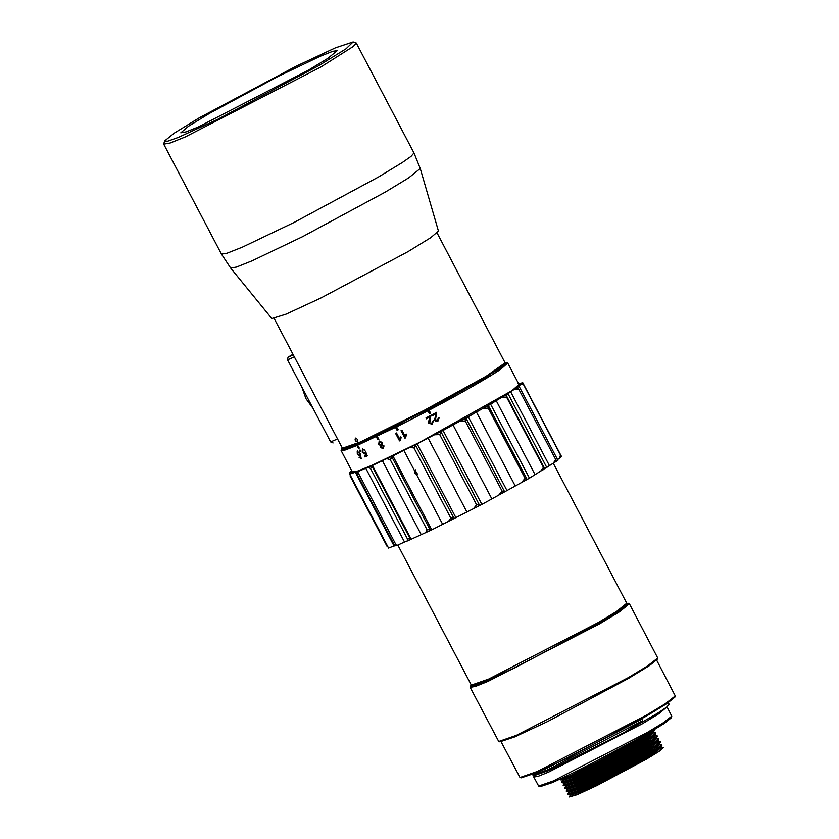 <?xml version="1.0" encoding="UTF-8"?>
<svg xmlns="http://www.w3.org/2000/svg" width="839" height="839" viewBox="0 0 839 839"><rect width="100%" height="100%" fill="white"/><g stroke="black" fill="none" stroke-linecap="round" stroke-linejoin="round"><path stroke-width="1.26" d="M675.29 695.971L674.944 697.094L667.068 703.47L646.565 716.003L567.804 757.984L535.502 773.055L521.134 777.847L520.002 777.501L537.191 771.513L646.638 715.059L665.107 703.869L675.29 695.971L656.266 659.433M668.274 702.652L669.186 704.382L666.46 707.277L657.356 713.381L624.185 732.499L642.695 720.68L641.919 719.201L634.892 722.662M500.736 741.089L520.002 777.501M532.377 774.366L532.828 774.963L547.563 769.835L642.695 720.68M624.185 732.499L549 770.443L534.516 775.488L532.828 774.963M641.919 719.201L546.787 768.356L538.386 771.817M666.932 706.91L659.055 713.622L642.538 723.669L548.727 772.048L538.239 776.264L533.782 777.04L534.307 775.089M657.734 658.028L657.377 659.15L649.313 665.684L628.317 678.52L547.668 721.509L514.59 736.946L499.876 741.844L498.744 741.498L516.342 735.363L628.401 677.576L647.299 666.114L657.734 658.028L629.386 603.734L626.764 603.241L553.268 463.243M667.089 707.046L671.756 716.181L663.02 722.945L647.194 732.541L553.383 780.931L538.648 786.059L533.782 777.04M397.812 545.046L471.235 684.886L470.155 687.34L498.744 741.498M671.221 717.869L664.519 723.291L647.079 733.957L580.053 769.678L552.576 782.504L540.347 786.583M470.155 687.34L475.482 686.417L488.004 681.383L600.053 623.597L619.79 611.6L629.386 603.734M470.501 685.903L473.102 686.113L481.859 682.988L514.569 668.001L599.203 623.062L622.014 608.988L628.012 603.21M626.764 603.535L626.418 604.657L618.542 611.033L598.039 623.566L519.268 665.547L486.977 680.628L472.598 685.411L471.476 685.064L488.665 679.076L598.113 622.632L616.581 611.442L626.764 603.241M647.53 733.695L635.27 741.204L566.818 776.065M654.001 729.878L648.411 734.597L636.759 741.676L570.562 775.813L560.001 779.221M654.084 729.951L654.189 730.685L636.948 742.043L570.761 776.18L560.567 779.84L560.022 779.337M654.189 730.685L653.078 732.426L636.423 743.406L572.471 776.39L562.623 779.913L560.567 779.84M653.162 732.069L653.55 732.804L648.075 737.292L636.811 744.141L572.859 777.113L562.675 780.511L562.287 779.777M653.214 732.678L655.626 732.887L649.952 737.523L638.301 744.613L572.104 778.749L561.564 782.263L562.759 780.165M655.626 732.887L655.731 733.611L638.489 744.98L572.303 779.116L562.109 782.766L561.564 782.263M655.731 733.611L654.619 735.352L637.965 746.332L574.012 779.316L564.165 782.85L562.109 782.766M654.703 735.006L655.091 735.74L649.617 740.229L638.353 747.067L574.4 780.05L564.217 783.448L563.829 782.714M394.015 545.895L394.802 545.958L355.977 472.011L349.737 474.129L388.562 548.077L394.015 545.895L355.201 471.948L349.737 474.129M396.396 545.402L394.802 545.958M404.503 542.015L407.219 541.029L407.418 538.869L370.544 468.623L368.394 467.082L357.634 471.738L396.459 545.686L404.503 542.015L365.678 468.068L357.634 471.738L355.201 471.948M553.415 463.149L555.638 459.405L518.754 389.149L514.59 389.202L519.1 386.328L557.925 460.275L529.451 478.178L481.88 504.407L431.739 529.86L407.219 541.029M557.169 459.898L559.382 458.293L560.515 455.053L559.382 458.293M654.756 735.604L657.168 735.824L651.494 740.459L639.842 747.549L573.645 781.686L563.105 785.199L564.301 783.102M657.168 735.824L657.273 736.548L640.031 747.916L573.845 782.053L563.651 785.703L563.105 785.199M657.273 736.548L656.161 738.289L639.507 749.269L575.554 782.252L565.706 785.786L563.651 785.703M656.245 737.942L656.633 738.677L651.158 743.155L639.895 750.003L575.942 782.986L565.759 786.384L565.371 785.65M656.297 738.54L658.699 738.76L653.036 743.396L641.384 750.486L575.187 784.622L564.647 788.136L565.843 786.038M658.699 738.76L658.814 739.484L641.573 750.853L575.386 784.989L565.182 788.639L564.647 788.136M658.814 739.484L657.703 741.225L641.048 752.205L577.096 785.189L567.248 788.712L565.182 788.639M657.786 740.879L658.175 741.613L652.7 746.091L641.436 752.94L577.484 785.923L567.3 789.321L566.912 788.587M656.402 742.484L660.241 741.686L654.577 746.332L642.915 753.422L576.729 787.559L566.189 791.072L567.384 788.964M660.241 741.686L660.356 742.421L643.114 753.789L576.917 787.926L566.724 791.576L566.189 791.072M660.356 742.421L659.244 744.162L642.59 755.142L578.637 788.125L568.79 791.649L566.724 791.576M659.328 743.805L659.716 744.539L654.231 749.028L642.978 755.876L579.025 788.859L568.842 792.257L568.454 791.523M659.381 744.413L661.782 744.623L656.119 749.269L644.457 756.359L578.27 790.495L567.73 794.009L568.915 791.901M661.782 744.623L661.898 745.357L644.656 756.726L578.459 790.862L568.265 794.512L567.73 794.009M661.898 745.357L660.786 747.098L644.132 758.078L580.179 791.062L570.331 794.585L568.265 794.512M660.87 746.741L661.258 747.476L655.773 751.964L644.52 758.813L580.567 791.796L570.373 795.194L569.996 794.46M660.922 747.35L663.324 747.559L657.661 752.205L645.999 759.285L579.812 793.421L569.272 796.945L570.457 794.837M663.324 747.559L659.139 751.366L646.061 759.4L596.781 785.608L577.138 794.701L569.272 796.945M519.572 383.759L518.974 383.381L518.743 383.979L522.707 382.626L561.532 456.573L559.634 457.863M350.188 473.794L349.475 472.43L351.961 470.868L351.31 471.476L351.866 471.948L349.475 472.43M387.723 546.483L386.999 546.241L350.115 475.986L350.262 475.126M350.545 473.521L351.866 471.948M350.387 475.367L350.115 475.986M386.999 546.241L387.702 546.441M358.075 472.326L356.774 474.266M393.659 544.521L396.092 544.721M368.394 467.082L371.09 465.897L372.212 466.442L370.544 468.623M407.418 538.869L410.219 538.837L372.212 466.442M410.219 538.837L409.893 539.855M411.288 539.435L372.464 465.488L371.09 465.897L382.374 460.642L372.464 465.488M421.199 534.59L382.374 460.642L390.334 457.003L392.012 457.234L390.177 459.552L386.8 458.692M425.625 532.639L427.061 529.797L390.177 459.552M427.061 529.797L430.029 529.629L392.012 457.234M430.029 529.629L429.138 530.961M431.739 529.86L392.914 455.913L390.334 457.003L403.811 450.333L392.914 455.913M442.635 524.281L416.626 474.717L416.343 472.095L414.319 470.312L403.811 450.333L413.617 445.54L415.735 445.509L413.942 447.858L409.547 447.586M416.668 474.58L414.707 472.902L414.445 470.354M448.372 521.533L450.826 518.103L413.942 447.858M417.56 474.035L415.536 472.305L415.284 469.704M450.826 518.103L453.742 517.915L415.735 445.509M453.742 517.915L452.41 519.509M455.986 517.831L417.161 443.883L413.617 445.54L428.079 438.063L417.161 443.883M466.904 512.01L428.079 438.063L438.849 432.546L441.262 432.326L439.72 434.581L434.612 434.77M473.437 508.717L476.604 504.826L439.72 434.581M476.604 504.826L479.268 504.721L441.262 432.326M479.268 504.721L477.643 506.515M481.88 504.407L443.055 430.459L438.849 432.546L453.018 424.912L443.055 430.459M491.843 498.859L453.018 424.912L463.81 419.164L466.327 418.839L465.226 420.905L459.772 421.367M498.597 495.314L502.11 491.151L465.226 420.905M502.11 491.151L504.344 491.235L466.327 418.839M504.344 491.235L502.603 493.122M507.113 490.794L468.288 416.836L463.81 419.164L476.426 412.064L468.288 416.836M515.251 486.012L476.426 412.064L486.263 406.59L488.707 406.254L488.193 408.037L482.792 408.572M521.617 482.519L525.078 478.293L488.193 408.037M525.078 478.293L526.724 478.649L488.707 406.254M526.724 478.649L525.067 480.548M529.451 478.178L490.626 404.23L486.263 406.59L496.206 400.643L490.626 404.23M535.03 474.591L496.206 400.643L504.218 395.924L506.41 395.693L506.588 397.13L501.617 397.518M518.282 383.119L518.817 383.423M540.442 471.466L543.462 467.386L506.588 397.13M518.586 382.983L517.967 383.612L518.974 383.381L518.743 383.979L520.872 383.601L523.63 384.807L560.515 455.053M543.462 467.386L544.427 468.089L506.41 395.693M544.427 468.089L543.022 469.892M546.902 467.701L508.077 393.743L504.218 395.924L510.605 391.677L508.077 393.743M549.43 465.624L510.605 391.677L514.59 389.202M522.707 382.626L518.575 386.401M518.345 385.95L519.1 386.328L518.345 385.95L516.09 388.142L517.862 388.079L518.754 389.149M555.638 459.405L554.894 462.1M523.63 384.807L520.558 384.346M333.062 442.95L330.66 441.933L287.567 359.847L288.029 357.173L292.947 354.31M313.02 408.341L305.91 398.609L301.872 387.094M355.736 438.052C354.981 439.888 355.621 441.115 357.676 441.754L357.383 441.922C358.169 440.076 357.519 438.849 355.442 438.231C354.687 440.056 355.337 441.283 357.383 441.922L357.456 441.891M437.088 232.959L505.109 362.826L486.022 376.354L436.238 404.377L360.434 441.964L342.427 448.246L274.154 318.495M505.109 362.826L504.753 363.958L485.844 377.361L436.511 405.122L361.399 442.373L343.266 448.267M505.099 362.511L506.347 362.479L499.677 368.803L390.838 428.719L355.086 445.289L344.546 449.18L341.442 449.064L342.165 448.047M506.347 362.479L507.731 363.025L500.747 369.202C490.784 376.197 460.863 393.501 429.054 410.198L396.585 426.862L357.582 445.226L345.479 449.935L341.095 450.512L341.442 449.064M507.731 363.025L518.995 384.461L512 390.649L419.752 442.3L372.128 465.246L357.854 471.015L352.349 471.948L341.095 450.512M435.525 419.752L436.647 412.327L431.76 414.917L432.211 415.777L435.861 413.847L434.571 420.255L435.336 421.115L437.948 421.094L439.237 417.717L438.22 418.126L437.57 420.308L435.525 419.752M429.757 422.793L430.9 415.368L425.992 417.937L426.443 418.808L430.103 416.889L428.53 421.776L428.792 423.286L432.19 424.125L433.48 420.759L432.463 421.157L431.802 423.349L429.757 422.793L429.558 421.975M406.202 434.172L405.006 436.112L401.933 430.25L401.021 430.711L404.954 438.199L406.653 435.042L406.202 434.172M400.717 436.92L399.563 438.818L396.49 432.966L395.599 433.406L399.532 440.894L401.178 437.78L400.717 436.92M379.333 441.167L378.536 444.282L380.623 445.624L380.528 447.533L383.287 448.655L384.021 445.908L382.311 444.827L382.5 442.436L379.071 441.314M362.438 448.907L362.238 452.2L364.902 453.972L365.531 453.102L366.339 455.231L364.472 456.038L364.923 456.909L367.262 455.892L365.72 451.843L364.608 453.039L362.784 451.843L362.836 449.673L365.049 450.27L362.291 448.98M362.238 452.2L364.902 453.972L365.814 452.934L366.339 455.231M360.036 451.361L360.665 451.088L360.109 450.029L359.48 450.302L360.036 451.361L360.959 450.921M357.32 454.161L359.711 456.07L360.162 454.686L360.739 457.863L359.019 457.265L361.106 458.639L360.508 454.088L357.225 451.13L357.32 454.161L359.805 456.017M359.019 457.265L361.231 458.576M356.921 445.509L358.473 448.466L359.134 448.183L357.582 445.226M376.281 436.731L377.833 439.688L378.746 439.258L377.193 436.301M395.536 427.376L397.088 430.334L398.137 429.82L396.585 426.862M427.942 410.785L429.505 413.742L430.606 413.155L429.054 410.198M357.026 444.964L358.473 448.466M359.428 448.016L358.767 448.299M376.302 436.228L377.833 439.688M378.955 439.122L378.043 439.563M395.463 426.915L397.088 430.334M398.263 429.725L397.214 430.25M428.844 409.82L430.596 413.145L429.484 413.732M426.558 409.547L427.817 409.862M436.605 412.327L435.504 419.741M439.196 417.717L437.948 421.094M437.916 421.084L435.336 421.115M432.19 415.766L435.861 413.847M430.879 415.357L429.757 422.762M433.469 420.738L432.19 424.125L428.792 423.286L428.53 421.765M430.092 416.868L426.453 418.776L425.992 417.916M405.006 436.112L406.307 434.099M404.954 438.199L401.136 430.627M405.615 437.843L405.069 438.115M399.563 438.818L400.843 436.825M399.532 440.894L395.735 433.312M400.203 440.538L399.668 440.8M383.496 448.519L380.528 447.533M380.749 447.397L380.623 445.624M380.833 445.488L378.536 444.282M378.756 444.146L379.543 441.031M362.532 452.032L362.731 448.739M364.745 450.449L363.119 449.505M364.892 452.871L365.385 451.822M364.923 456.909L364.766 455.871M360.33 451.183L359.774 450.124M360.162 454.686L361.043 457.685M357.634 453.983L357.54 450.952M379.952 441.807L381.693 442.814L381.42 444.733L381.902 442.688L379.721 441.943M381.871 445.457L383.234 446.317L382.878 447.89L383.433 446.18L381.672 445.572M383.087 447.753L381.305 447.166L381.755 445.519M367.545 455.724L365.217 456.741M359.658 453.102L357.603 451.917L359.658 453.102L359.679 454.979M381.263 444.806L379.312 443.925L379.826 441.87M357.949 451.718L357.792 453.868L359.375 455.158L359.344 453.27M308.427 70.182L327.818 58.394L337.247 50.665L332.726 51.336L320.152 56.328L278.338 76.297L209.614 113.296L188.46 126.259L180.794 132.814L186.027 131.901L198.329 126.962L308.427 70.182M318.663 65.715L345.972 48.872L353.156 41.95L335.527 47.823L295.947 66.302L199.378 117.764L174.25 133.139L164.591 140.952L167.695 141.204L178.172 137.46L217.343 119.516L318.663 65.715M353.156 41.95L356.271 43.041L353.292 46.481L320.802 67.047L185.293 136.935L170.149 143.018L163.71 144.14L164.591 140.952M420.255 168.513L438.451 231.071L430.701 237.699L407.733 251.794L320.844 298.034L286.015 314.174L271.826 318.547L230.662 268.05L236.441 267.064L251.899 260.898L302.533 236.682L385.3 192.089L408.603 177.931L420.255 168.513L413.984 152.971L411.005 156.421L402.384 162.483L378.515 176.987L293.933 222.534L242.471 247.106L226.991 253.242L221.433 254.07L230.662 268.05M287.567 359.847L294.583 356.785M337.677 438.87L330.66 441.933M288.029 357.173L293.493 354.782M538.648 786.059L540.337 786.583M671.231 717.869L671.756 716.181M657.839 741.477L659.894 741.55M559.833 457.245L560.274 455.86M342.427 448.246L343.55 448.592M163.71 144.14L221.433 254.07M413.984 152.971L356.271 43.041"/></g></svg>
